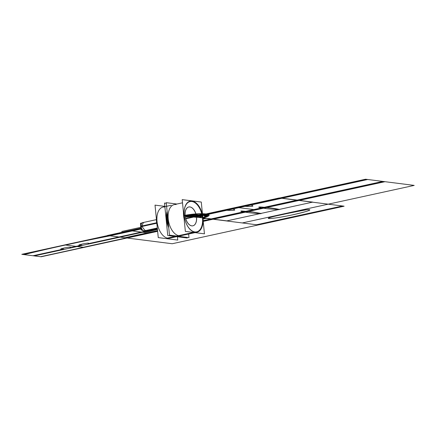 <?xml version="1.0" encoding="UTF-8"?>
<svg xmlns="http://www.w3.org/2000/svg" width="436" height="436" viewBox="0 0 436 436"><rect width="100%" height="100%" fill="white"/><g stroke="black" fill="none" stroke-linecap="round" stroke-linejoin="round"><path stroke-width="0.65" d="M202.62 215.542L201.274 202.048L182.188 199.623L185.36 231.402L204.446 233.827L203.078 220.147M201.759 226.289A15.56 8.894 77.7 0 0 196.985 204.495A15.56 8.894 77.7 0 0 191.791 201.448A15.56 8.894 77.7 0 0 184.717 207.678A15.56 8.894 -102.3 0 1 191.791 201.448A15.56 8.894 -102.3 0 1 202.495 217.891A15.56 8.894 -102.3 0 1 194.843 232.001A15.56 8.894 -102.3 0 1 189.268 228.529A15.56 8.894 77.7 0 0 194.843 232.001A15.56 8.894 77.7 0 0 201.748 226.311M192.892 225.815A9.641 5.51 77.7 0 0 196.358 216.147A9.641 5.51 77.7 0 0 189.856 206.942A9.641 5.51 77.7 0 0 185.115 215.684A9.641 5.51 77.7 0 0 191.747 225.87A9.641 5.51 77.7 0 0 196.483 217.128A9.641 5.51 77.7 0 0 189.856 206.942A9.641 5.51 77.7 0 0 188.744 206.986A9.641 5.51 77.7 0 0 185.24 216.632A9.641 5.51 77.7 0 0 191.747 225.87A9.641 5.51 77.7 0 0 192.859 225.821M192.423 201.596A15.505 8.862 77.7 0 0 184.221 215.553A15.505 8.862 77.7 0 0 195.453 231.979M183.463 212.414A15.963 9.123 77.7 0 0 184.106 218.834M194.303 231.832A15.505 8.862 77.7 0 0 201.764 226.268A15.505 8.862 77.7 0 0 197.018 204.528A15.505 8.862 77.7 0 0 191.273 201.448M193.404 232.421L177 236.007L193.404 232.421M176.749 236.061L166.83 238.225L176.749 236.061M194.543 232.175A15.903 9.091 77.7 0 0 196.968 232.203A15.903 9.091 77.7 0 0 202.669 215.798A15.903 9.091 77.7 0 0 191.431 201.012A15.903 9.091 77.7 0 1 202.669 215.798A15.903 9.091 77.7 0 1 196.968 232.203A15.903 9.091 77.7 0 1 194.543 232.175M194.26 232.53L179.169 235.767A15.903 9.091 -102.3 0 1 168.236 218.965A15.903 9.091 -102.3 0 1 176.051 204.544A15.903 9.091 -102.3 0 0 168.236 218.965A15.903 9.091 -102.3 0 0 179.169 235.767A15.903 9.091 -102.3 0 1 168.438 220.529A15.903 9.091 -102.3 0 1 174.22 204.615L182.504 202.805M166.301 203.28L164.514 203.056L167.756 235.527L187.262 238.007L187.202 237.402M168.743 227.745A15.903 9.091 -102.3 0 1 167.097 211.286A15.903 9.091 77.7 0 0 168.743 227.745A15.903 9.091 -102.3 0 1 167.097 211.286A15.903 9.091 -102.3 0 0 168.743 227.745A15.903 9.091 -102.3 0 1 167.097 211.286M176.896 204.032L166.241 202.68L169.479 235.151L188.99 237.631L169.479 235.151L166.241 202.68L176.896 204.032M188.63 234.023L188.99 237.631L188.63 234.023M177.621 236.252A16.29 9.309 77.7 0 0 179.294 236.399L177.398 236.241A1.008 0.796 102.9 0 0 177.752 236.225A16.29 9.309 77.7 0 0 179.152 236.377M179.25 236.394A16.296 9.314 -102.3 0 1 178.291 236.35A16.296 9.314 -102.3 0 1 177.316 236.149A16.296 9.314 77.7 0 0 178.291 236.35A1.008 0.812 97.2 0 1 178.068 236.361A1.008 0.812 -82.8 0 0 178.291 236.35A16.296 9.314 77.7 0 0 179.25 236.394M179.005 236.361A1.008 0.818 91.3 0 1 178.825 236.41A16.29 9.309 77.7 0 1 177.136 236.121M167.228 212.605A16.29 9.309 77.7 0 0 168.558 225.913M168.53 225.646A16.296 9.314 -102.3 0 1 167.25 212.828A16.296 9.314 77.7 0 0 168.53 225.646A16.296 9.314 -102.3 0 1 167.25 212.828A16.296 9.314 77.7 0 0 168.53 225.646A16.296 9.314 -102.3 0 1 167.25 212.828A16.296 9.314 -102.3 0 0 168.53 225.646M167.277 213.079A16.29 9.309 77.7 0 0 168.503 225.347M177.556 236.176A16.29 9.309 77.7 0 0 178.956 236.377A1.008 0.818 91.3 0 1 178.733 236.41M192.608 201.16A15.903 9.091 77.7 0 0 190.183 201.132A15.903 9.091 77.7 0 0 184.483 217.537A15.903 9.091 77.7 0 0 195.72 232.323A15.903 9.091 77.7 0 1 184.483 217.537A15.903 9.091 77.7 0 1 190.183 201.132A15.903 9.091 77.7 0 1 192.608 201.16M194.581 232.573L179.479 235.871L194.581 232.573M177.588 236.285L168.007 238.378L177.588 236.285M156.361 218.534A15.903 9.091 77.7 0 0 156.96 224.567A15.903 9.091 77.7 0 1 156.361 218.534M183.54 213.144A15.903 9.091 77.7 0 0 184.03 218.071A15.903 9.091 -102.3 0 1 183.54 213.144A15.903 9.091 77.7 0 0 184.03 218.071A15.903 9.091 77.7 0 1 183.54 213.144A15.903 9.091 77.7 0 0 184.03 218.071M164.846 206.375L155.02 205.127L158.263 237.598L177.768 240.078L177.436 236.759M167.953 238.214A15.903 9.091 -102.3 0 1 157.02 221.412A15.903 9.091 -102.3 0 1 164.835 206.991A15.903 9.091 -102.3 0 0 157.02 221.412A15.903 9.091 -102.3 0 0 167.953 238.214L175.664 236.53L167.953 238.214A15.903 9.091 -102.3 0 1 157.02 221.412A15.903 9.091 -102.3 0 1 164.835 206.991A15.903 9.091 -102.3 0 0 157.02 221.412A15.903 9.091 -102.3 0 0 167.953 238.214L175.664 236.53L167.953 238.214M190.281 206.991A9.641 5.51 77.7 0 0 188.81 206.969A9.641 5.51 77.7 0 0 185.355 216.915A9.641 5.51 77.7 0 0 192.167 225.881M191.453 225.788A9.641 5.51 77.7 0 0 192.925 225.81A9.641 5.51 77.7 0 0 196.38 215.864A9.641 5.51 77.7 0 0 189.567 206.898M157.303 228.001L144.076 230.889A4.18 2.387 -102.3 0 1 140.697 226.235L156.633 222.752M156.715 223.265L140.752 226.747A4.18 2.387 -102.3 0 1 142.294 222.72L143.346 222.491L141.776 226.262L140.741 226.486L141.776 226.262L145.134 230.66L144.098 230.884M144.441 230.808A4.18 2.387 -102.3 0 1 141.084 226.409A4.18 2.387 -102.3 0 1 142.659 222.638M141.128 226.66A4.24 2.42 -102.3 0 1 141.302 224.104A4.24 2.42 -102.3 0 1 143.095 222.545M141.286 224.148A4.18 2.387 77.7 0 0 141.084 226.409A4.18 2.387 77.7 0 0 142.567 230.012M141.384 223.325L140.49 223.21L140.681 225.129M140.97 228.055L141.166 230.017L142.261 230.159M144.877 230.715A4.24 2.42 -102.3 0 1 142.599 230.045A4.24 2.42 -102.3 0 1 141.079 226.137M140.899 224.295A3.875 2.213 -102.3 0 0 140.675 226.807L140.757 226.791M142.152 230.039A3.875 2.213 -102.3 0 1 140.632 226.333L140.703 226.317M191.791 201.448A15.56 8.894 77.7 0 0 184.717 207.678A15.56 8.894 -102.3 0 1 191.791 201.448A15.56 8.894 77.7 0 0 184.717 207.678A15.56 8.894 77.7 0 1 191.791 201.448A15.56 8.894 -102.3 0 1 202.495 217.891A15.56 8.894 -102.3 0 1 194.843 232.001A15.56 8.894 77.7 0 0 202.495 217.891A15.56 8.894 77.7 0 0 191.791 201.448A15.56 8.894 77.7 0 1 202.522 222.458A15.56 8.894 77.7 0 1 189.268 228.529A15.56 8.894 77.7 0 0 194.843 232.001A15.56 8.894 -102.3 0 1 189.268 228.529A15.56 8.894 77.7 0 0 194.843 232.001A15.56 8.894 77.7 0 0 202.495 217.891A15.56 8.894 77.7 0 0 191.791 201.448M189.856 206.942A9.641 5.51 77.7 0 0 185.115 215.684A9.641 5.51 77.7 0 0 191.747 225.87A9.641 5.51 -102.3 0 1 185.404 211.046A9.641 5.51 -102.3 0 1 195.252 212.299A9.641 5.51 -102.3 0 1 191.747 225.87A9.641 5.51 77.7 0 0 196.483 217.128A9.641 5.51 77.7 0 0 189.856 206.942A9.641 5.51 77.7 0 0 185.115 215.684A9.641 5.51 77.7 0 0 191.747 225.87A9.641 5.51 77.7 0 0 196.483 217.128A9.641 5.51 77.7 0 0 189.856 206.942A9.641 5.51 77.7 0 0 185.115 215.684A9.641 5.51 77.7 0 0 191.747 225.87A9.641 5.51 77.7 0 0 196.483 217.128A9.641 5.51 77.7 0 0 189.856 206.942M178.291 236.35A16.296 9.314 -102.3 0 1 177.316 236.149A16.296 9.314 77.7 0 0 178.291 236.35A16.296 9.314 -102.3 0 1 177.316 236.149A16.296 9.314 -102.3 0 0 178.291 236.35M178.46 236.29A1.008 0.812 97.2 0 1 178.068 236.361L179.3 236.399M179.169 235.767L194.085 232.508L179.169 235.767A15.903 9.091 -102.3 0 1 168.236 218.965A15.903 9.091 -102.3 0 1 176.051 204.544A15.903 9.091 -102.3 0 0 168.236 218.965A15.903 9.091 -102.3 0 0 179.169 235.767L194.085 232.508L179.169 235.767A15.903 9.091 -102.3 0 1 168.236 218.965A15.903 9.091 -102.3 0 1 176.051 204.544M184.139 215.558C192.26 213.972 199.481 213.455 205.792 214C210.626 214.866 209.525 216.163 202.495 217.891M196.614 217.951L197.606 215.782L185.289 216.529L197.606 215.782L196.614 217.951M205.792 214L185.687 218.392L205.792 214M157.565 230.606L124.936 237.729L109.916 235.822L141.068 229.014M195.868 217.046L281.82 198.276L296.84 200.184L210.888 218.959L195.868 217.046L210.888 218.959L203.132 220.654M177.207 236.198L167.419 238.334L177.207 236.198M34.253 255.905L120.205 237.13L127.099 238.007L41.148 256.777L34.253 255.905M157.363 228.584L118.957 236.971L107.752 235.544L127.099 238.007L157.636 231.336L41.148 256.777L21.8 254.319L107.752 235.544L118.957 236.971L88.252 243.675L88.59 243.206C86.819 242.885 76.905 245.054 79.21 245.255L81.854 245.076L70.109 247.637L70.447 247.168C68.675 246.852 58.762 249.016 61.062 249.218L63.705 249.038L33.005 255.741L21.8 254.319L140.992 228.284L107.752 235.544L127.099 238.007L120.205 237.13L157.407 229.004M183.938 215.531C192.238 213.913 199.617 213.378 206.065 213.94C211.008 214.828 209.88 216.152 202.691 217.918C207.754 216.757 209.809 215.695 208.871 214.73L207.318 214.964C208.081 215.825 206.223 216.768 201.737 217.793C217.03 214.632 199.143 212.359 184.897 215.651L200.74 213.7L183.938 215.531C192.238 213.913 199.617 213.378 206.065 213.94C211.008 214.828 209.88 216.152 202.691 217.918M242.514 206.223C253.332 206.778 255.709 206.261 249.643 204.669L279.983 198.042L298.676 200.418L212.724 219.194L194.031 216.812L224.366 210.19C235.189 210.741 237.566 210.223 231.494 208.631L242.514 206.223M194.031 216.812L212.714 219.188L203.192 221.275L212.692 219.188L194.064 216.817L212.692 219.188L298.644 200.413L280.016 198.048L194.064 216.817M141.008 228.404L108.112 235.593L126.74 237.958L157.625 231.216L126.772 237.963L157.625 231.222L126.762 237.963L109.191 235.729L130.462 230.704L144.921 232.541L157.456 229.483L144.921 232.541L130.462 230.704L109.191 235.729L126.762 237.963L108.079 235.587L141.002 228.393M202.849 214.06L203.775 213.749L207.77 214.256L206.217 214.49L202.849 214.06M24.078 254.608C50.587 248.079 79.238 241.822 110.03 235.838L126.794 237.969L40.842 256.739L24.078 254.608C50.587 248.079 79.238 241.822 110.03 235.838L126.794 237.969L40.842 256.739L24.078 254.608M191.715 216.523C195.59 216.043 196.658 216.18 194.914 216.926L280.877 198.157L328.248 204.173L242.296 222.949L194.925 216.926C196.658 216.18 195.59 216.043 191.715 216.523M191.181 217.193C194.63 217.139 196.058 216.828 195.453 216.256C196.058 216.828 194.63 217.139 191.181 217.193M194.407 216.861L193.317 216.725L196.462 216.414L193.317 216.725L196.462 216.414L193.317 216.725L196.462 216.414L193.317 216.725L196.462 216.414L193.317 216.725L196.462 216.414L193.317 216.725L279.269 197.949L342.483 205.983L256.531 224.758L193.317 216.725L279.269 197.949L342.483 205.983L256.531 224.758L193.317 216.725L279.269 197.949L298.747 200.429L212.795 219.199L193.317 216.725L196.462 216.414L194.407 216.861L195.148 216.512L192.227 216.583M290.572 212.773C283.226 214.496 273.187 216.256 268.472 218.06C265.976 219.799 286.114 216.67 301.292 212.817C310.187 210.484 312.127 209.433 307.124 209.651L290.572 212.773M258.172 224.965L194.952 216.932L280.904 198.157L344.124 206.195L172.22 243.74L109 235.707L141.035 228.709L109 235.707L172.22 243.74L258.172 224.965L194.952 216.932L258.172 224.965L194.952 216.932L280.904 198.157L344.124 206.195L258.172 224.965M259.115 207.105C257.611 207.209 260.363 207.759 267.372 208.762L278.969 209.634C280.321 209.553 278.097 209.067 272.293 208.179C263.671 207.155 259.278 206.795 259.115 207.105M241.751 211.013C240.1 211.073 239.653 211.455 249.561 212.768C258.265 213.695 262.063 213.923 260.957 213.455L252.776 211.956L241.751 211.013M286.092 213.754C280.065 215.15 271.633 216.665 268.385 218.109C267.339 219.308 279.214 217.771 293.33 214.67C309.538 210.915 313.713 209.285 305.849 209.787L286.092 213.754M203.045 219.036L206.157 218.354L213.051 219.232L203.203 221.384L213.051 219.232L203.203 221.384L213.051 219.232L193.704 216.774L204.909 218.196L203.018 218.61M207.656 215.439C204.893 215.482 203.754 215.733 204.239 216.191C206.996 216.147 208.141 215.896 207.656 215.439M196.952 214.081C194.189 214.125 193.05 214.37 193.53 214.828C196.293 214.785 197.432 214.534 196.952 214.081M204.386 214.305C202.408 214.005 197.672 215.041 199.922 215.28C201.901 215.58 206.637 214.545 204.386 214.305M195.203 217.45L193.944 216.327L186.286 217.014M193.704 216.774L213.051 219.232L193.704 216.774L279.656 197.999L365.608 179.229L384.955 181.687L299.003 200.462L279.656 197.999L299.003 200.462L213.051 219.232L193.704 216.774M127.099 238.007L107.752 235.544L140.992 228.284L107.752 235.544L127.099 238.007L107.752 235.544L21.8 254.319L107.752 235.544L127.099 238.007L41.148 256.777L21.8 254.319L41.148 256.777L127.099 238.007M192.058 216.567C195.105 216.191 195.944 216.294 194.576 216.883C195.944 216.294 195.105 216.191 192.058 216.567M157.636 231.309L127.029 237.996L107.828 235.554L140.997 228.311M193.775 216.785L212.981 219.221L203.203 221.357M21.876 254.33L107.828 235.554L127.029 237.996L41.077 256.771L21.876 254.33M191.677 216.518C195.644 216.027 196.74 216.163 194.957 216.932M185.725 215.76L188.646 215.684L187.911 216.038M195.819 217.041L281.77 198.271L296.889 200.189L210.937 218.965L195.819 217.041M281.77 198.271L367.722 179.496L382.841 181.42L296.889 200.189L281.77 198.271M297.347 200.249L279.623 197.999L365.575 179.223L383.298 181.474L297.347 200.249L211.395 219.019L193.671 216.768L279.623 197.999L297.347 200.249M187.644 216.005C197.246 213.782 209.296 215.313 198.99 217.444M157.619 231.151L126.554 237.936L108.297 235.614L141.013 228.469M194.249 216.845L212.506 219.161L203.187 221.199M22.345 254.39L108.297 235.614L126.554 237.936L40.603 256.711L22.345 254.39M145.259 230.317A4.18 2.387 -102.3 0 1 142.746 230.192A4.18 2.387 -102.3 0 1 141.084 226.409A4.18 2.387 -102.3 0 0 142.746 230.192A4.18 2.387 -102.3 0 0 145.259 230.317A4.18 2.387 -102.3 0 1 141.215 227.232A4.18 2.387 -102.3 0 1 143.602 222.747M156.671 223.009L140.719 226.491L156.671 223.009M188.488 216.109C196.658 214.223 206.915 215.526 198.146 217.335M195.224 216.861L281.176 198.091L312.786 202.108L226.834 220.878L195.224 216.861L281.176 198.091L312.786 202.108L226.834 220.878L195.224 216.861M384.165 181.583L298.213 200.358L280.446 198.102L366.398 179.327L384.165 181.583M298.213 200.358L212.261 219.134L194.494 216.872L280.446 198.102L298.213 200.358M193.66 216.768L279.612 197.993L296.872 200.189L210.92 218.959L193.66 216.768M366.829 179.381L414.2 185.404L328.248 204.173L280.877 198.157L366.829 179.381M279.612 197.993L365.564 179.223L382.824 181.414L296.872 200.189L279.612 197.993M140.201 227.456L121.737 231.489L140.201 227.456M157.609 231.058L83.309 247.288L65.591 245.037L141.024 228.562M191.355 216.474C196.102 215.891 197.41 216.054 195.279 216.975M193.589 217.101L195.562 216.67L195.29 216.294L193.044 216.349M185.796 218.779L237.495 207.492L255.213 209.743L203.176 221.107M194.767 216.91L193.317 216.725L196.876 215.945L198.326 216.131L194.767 216.91L193.317 216.725L196.876 215.945L198.326 216.131L194.767 216.91L193.317 216.725L196.876 215.945L198.326 216.131L194.767 216.91L193.317 216.725L196.876 215.945L198.326 216.131L194.767 216.91L193.317 216.725L196.876 215.945L198.326 216.131L194.767 216.91L193.317 216.725L196.876 215.945L198.326 216.131L194.767 216.91L195.263 216.676L195.028 216.349L193.083 216.398L195.753 216.441L193.551 217.052M191.862 216.539L193.083 216.398M193.317 216.725L212.795 219.199L203.192 221.297M157.63 231.249L126.843 237.974L107.365 235.495L140.981 228.153M190.854 216.409C195.023 215.449 200.26 216.114 195.78 217.035M195.601 217.014C199.748 216.158 194.897 215.542 191.033 216.436M140.13 227.472L140.768 227.33L140.13 227.472M195.028 232.628L179.381 236.045L195.028 232.628M177.986 236.35L169.255 238.258L177.986 236.35M171.195 205.28L162.47 207.182L171.195 205.28M142.294 222.72L156.366 219.646"/></g></svg>
